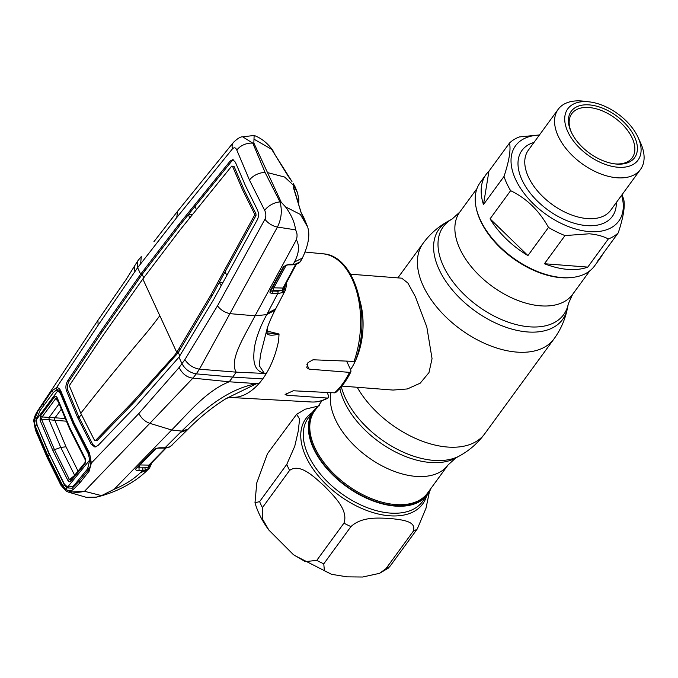 <?xml version="1.0" encoding="UTF-8"?>
<svg xmlns="http://www.w3.org/2000/svg" width="678" height="678" viewBox="0 0 678 678"><rect width="100%" height="100%" fill="white"/><g stroke="black" fill="none" stroke-linecap="round" stroke-linejoin="round"><path stroke-width="1.02" d="M339.856 388.426A74.521 43.663 -143.9 0 0 430.361 462.489A74.521 43.663 -143.9 0 0 455.709 458.014L448.073 464.955L427.513 493.118A69.826 40.909 -143.9 0 1 395.427 504.551A69.826 40.909 -143.9 0 1 327.821 467.371A69.826 40.909 -143.9 0 1 314.728 410.766L322.177 400.554M429.199 490.804A70.139 41.095 -143.9 0 1 394.943 505.602A70.139 41.095 -143.9 0 1 325.025 465.854A70.139 41.095 -143.9 0 1 316.414 408.453M571.596 277.522A69.826 40.909 -143.9 0 1 561.079 277.683A69.826 40.909 -143.9 0 1 476.202 207.875M341.865 386.087L393.054 390.062L407.359 388.952L420.241 383.155L428.979 372.595L432.047 358.654L426.826 327.016L415.394 296.71L407.859 283.014L401.732 278.175L350.543 274.209M358.103 295.405A56.113 32.985 94.4 0 1 355.569 360.543M355.467 360.781A56.113 32.985 94.4 0 1 350.551 369.586M379.519 573.342L362.62 577.02L347.119 576.851L331.593 574.325L324.398 570.732L323.762 563.842L350.941 526.611C361.984 516.322 378.638 518.051 389.782 518.424C400.223 519.712 417.529 520.662 413.131 531.442L385.952 568.664L379.519 573.342L388.18 568.232L390.164 566.071L417.343 528.848L426.03 508.169L429.403 491.753M318.092 406.156A70.758 41.46 36.1 0 0 313.372 411.029A70.758 41.46 36.1 0 0 326.643 468.396A70.758 41.46 36.1 0 0 395.155 506.076A70.758 41.46 36.1 0 0 427.674 494.482A70.758 41.46 36.1 0 0 430.877 488.507M268.912 530.128L293.345 554.604L305.244 561.63L316.762 560.375L343.941 523.153C348.738 509.805 333.534 495.728 324.516 486.202C314.787 477.566 300.295 462.718 289.591 470.422L262.411 507.644L262.513 519.06L268.912 530.128C262.386 521.34 257.742 512.229 254.987 502.796L256.784 482.846L267.463 453.692L296.617 414.309L299.617 419.055L298.218 431.25L294.769 446.192L286.794 464.371L259.615 501.601L254.987 502.796M319.669 405.732L305.286 409.198L296.617 414.309M621.997 194.764A70.758 41.46 -143.9 0 1 623.726 199.451C625.235 206.036 623.413 217.163 618.26 232.834L597.699 260.988A70.758 41.46 36.1 0 0 600.471 257.818L594.513 265.979A70.758 41.46 -143.9 0 1 561.994 277.573A70.758 41.46 -143.9 0 1 493.482 239.893A70.758 41.46 -143.9 0 1 480.21 182.526L486.168 174.365A70.758 41.46 36.1 0 0 483.473 204.578L504.025 176.424C509.186 160.711 511.009 149.584 509.492 143.041L488.94 171.195A70.758 41.46 36.1 0 0 486.168 174.365M544.442 263.734A70.758 41.46 36.1 0 0 567.952 269.412A70.758 41.46 36.1 0 0 587.775 267.098L608.336 238.944C603.013 236.173 596.632 234.452 589.199 233.791L565.003 235.58L544.442 263.734L587.775 267.098M565.003 235.58A70.758 41.46 -143.9 0 1 548.485 227.427C539.18 210.595 526.56 198.349 510.619 190.679L490.058 218.833A70.758 41.46 36.1 0 0 527.933 255.581L548.485 227.427M510.619 190.679A70.758 41.46 -143.9 0 1 504.025 176.424M509.492 143.041A70.758 41.46 -143.9 0 1 519.416 136.931L539.451 134.956M621.633 195.264A63.902 37.443 -143.9 0 1 589.402 231.596A63.902 37.443 -143.9 0 1 516.941 182.145A63.902 37.443 -143.9 0 1 539.307 135.159M638.032 137.329L640.498 142.711A50.969 29.857 -143.9 0 1 640.49 169.432A50.969 29.857 -143.9 0 1 617.073 177.78A50.969 29.857 -143.9 0 1 567.723 150.643A50.969 29.857 -143.9 0 1 558.172 109.328A50.969 29.857 -143.9 0 1 581.588 100.98A50.969 29.857 -143.9 0 1 583.622 101.183L589.504 101.895A43.485 25.476 -143.9 0 1 638.032 137.329A43.485 25.476 -143.9 0 1 618.048 167.246A43.485 25.476 -143.9 0 1 567.833 131.761A43.485 25.476 -143.9 0 1 587.767 101.717A43.485 25.476 -143.9 0 1 589.504 101.895M571.503 132.6A37.409 21.916 -143.9 0 1 571.8 113.65A37.409 21.916 -143.9 0 1 588.987 107.522A37.409 21.916 -143.9 0 1 625.209 127.439A37.409 21.916 -143.9 0 1 632.218 157.771A37.409 21.916 -143.9 0 1 615.031 163.89A39.273 23.01 -143.9 0 1 571.181 131.922A39.273 23.01 -143.9 0 1 589.233 104.895A39.273 23.01 -143.9 0 1 634.583 136.939A39.273 23.01 -143.9 0 1 616.582 164.076A39.273 23.01 -143.9 0 1 615.014 163.923A37.409 21.916 -143.9 0 1 614.26 163.822M488.94 171.195L483.473 204.578M600.471 257.818A70.758 41.46 36.1 0 0 602.649 254.216M490.058 218.833L527.933 255.581M618.26 232.834A70.758 41.46 -143.9 0 1 608.336 238.944M267.056 331.034L279.031 334L278.641 340.67C276.073 353.128 271.963 364.069 266.31 373.51L264.217 373.214L259.233 365.586L260.581 354.331L267.005 329.194C268.022 325.211 270.666 318.906 274.946 310.27L275.582 309.024L267.539 313.092L266.768 314.617L274.946 310.27M262.708 378.926A76.063 44.714 94.4 0 1 258.835 383.74L229.198 381.782L232.774 377.078L196.281 373.875L199.425 369.196L236.232 372.154L232.774 377.078L262.708 378.926A76.063 44.714 -85.6 0 0 266.31 373.51L236.232 372.154C228.596 359.925 245.258 335.101 255.047 315.812L229.91 313.651C224.647 312.431 220.511 309.829 217.502 305.837L184.882 359.637L179.119 367.518L138.897 413.487L91.352 463.057L90.869 462.871L90.666 458.133L89.31 454.099L89.572 453.218L91.352 463.057L89.089 471.261L79.614 483.168L72.953 489.813C70.359 491.008 67.978 490.855 65.8 489.346L63.054 486.279L47.918 455.955L35.146 425.869L34.324 421.224L37.129 412.283L51.918 390.816L56.52 387.672C58.52 387.706 60.054 389.028 61.13 391.655L73.707 422.309L89.572 453.218M349.492 372.366L350.941 371.722C346.729 380.282 341.678 387.206 335.771 392.486L334.542 392.842A74.317 43.697 -85.6 0 0 342.593 383.858A74.317 43.697 -85.6 0 0 349.492 372.366L309.066 369.137L306.761 367.671L307.956 362.645L312.999 359.781L354.069 361.399A74.317 43.697 -85.6 0 0 323.025 253.818L305.202 252.046M323.025 253.818C354.967 255.369 372.069 316.134 355.569 360.552L354.069 361.399M350.941 371.722L350.831 370.196L346.627 361.111M328.254 397.884C322.813 400.91 317.236 402.283 311.533 401.995A74.317 43.697 -85.6 0 0 327.313 398.054L287.091 395.274L285.107 394.52L293.269 390.774L334.542 392.842M327.313 398.054L328.245 397.876L328.567 395.723L327.067 392.46M36.637 417.851L36.019 420.936A1.873 0.576 178 0 0 34.324 421.224L37.29 411.444L97.912 320.372L126.294 279.243L137.634 261.055L137.617 267.674L98.124 325.237L56.52 387.672A1.873 1.559 89.2 0 0 57.198 389.562L54.232 391.579M134.363 266.013L134.871 271.751M97.912 320.372L98.124 325.237M137.575 261.14L141.278 256.547L140.626 263.869L137.617 267.674L140.651 274.226L178.763 224.562L230.215 161.008L232.8 159.644L235.359 162.161L245.495 185.806L257.309 209.663C258.852 213.078 258.869 216.426 257.343 219.731L213.511 299.769L178.967 357.153L135.642 406.41L97.895 445.624L94.827 446.971L91.259 444.344L77.563 417.377L66.402 390.562C65.419 387.189 65.893 383.858 67.834 380.553L100.895 331.211L140.651 274.226L142.168 274.361L102.42 331.347L69.359 380.697C67.436 383.977 66.961 387.291 67.936 390.655L79.089 417.47L92.784 444.446L95.59 446.921M100.895 331.211L102.42 331.347M138.126 277.921L139.66 278.048M159.805 315.685L176.772 352.407L174.322 355.611L133.354 401.291L95.539 440.446L94.479 440.242L80.784 413.266A2649.607 1477.803 155.2 0 1 143.804 336.008A355.857 198.476 -24.8 0 0 159.805 315.685L142.838 278.972L180.306 229.63L231.69 166.127L232.529 166.313L242.614 189.942L254.453 213.782L254.453 215.409L210.689 295.371L176.772 352.407L178.297 352.552L134.88 401.435L97.073 440.59L95.971 440.386M133.354 401.291L134.88 401.435M95.539 440.446L97.073 440.59M232.529 166.313L234.054 166.415L232.461 166.178M254.453 213.782L255.987 213.884L244.139 190.035L234.054 166.415M233.546 159.864L231.732 161.152L195.111 206.256L196.332 209.57M192.196 214.731L188.459 214.536L195.111 206.256M178.763 224.562L180.28 224.706L188.459 214.536L189.679 217.884M255.987 213.884L255.987 215.553L225.02 271.92L226.876 275.293M225.02 271.92L219.341 282.353L222.926 282.514M221.198 285.684L219.341 282.353L212.214 295.515L178.297 352.552L179.856 355.942M174.322 355.611L175.856 355.738M179.153 348.992L180.679 349.128M210.689 295.371L212.214 295.515M254.453 215.409L255.987 215.553M142.838 278.972L102.971 335.542L69.842 384.833L69.622 386.452L80.784 413.266M180.28 224.706L142.168 274.361L143.736 277.76M143.346 270.768L144.863 270.912M303.591 217.392A1.873 1.424 146.9 0 1 303.82 217.646L307.736 227.147L301.049 212.485L293.498 187.925C293.311 186.365 293.777 186.34 294.905 187.84L297.489 192.645L295.04 186.721L284.591 177.026L267.513 172.602L253.843 143.007L252.835 143.177A12.467 7.5 159.5 0 0 236.825 150.118L249.487 180.102L264.691 210.417C266.115 213.35 266.208 216.282 264.962 219.214L217.502 305.837M267.513 172.602L281.192 202.188L279.989 201.942A12.467 6.365 151.2 0 0 264.691 210.417M184.882 359.637C188.348 364.84 193.196 368.027 199.425 369.196L277.438 227.062C281.489 218.774 282.336 210.4 279.989 201.942L265.09 172.517L252.835 143.177L242.716 136.829C240.639 136.609 237.537 138.482 233.401 142.439L233.401 142.439A12.467 8.28 38.7 0 0 232.452 148.863L176.721 217.579L140.626 263.869M236.825 150.118C235.698 147.524 234.241 147.109 232.452 148.863M233.401 142.439L177.678 211.129L176.721 217.579M264.962 219.214A12.467 6.975 -151 0 0 277.438 227.062L295.566 229.859C297.235 232.783 297.498 236.08 296.354 239.749L255.047 315.812L266.768 314.617C260.276 326.355 256.123 337.508 254.318 348.094C253.462 357.942 252.199 370.256 264.183 373.247L264.217 373.214M149.491 467.998A1.873 1.729 -138.9 0 0 149.55 467.939L144.66 470.549L138.558 470.625C136.447 470.735 135.524 470.159 135.803 468.888L154.067 449.726L156.22 448.37L159.211 447.785L165.042 447.76L181.721 431.089L171.678 429.996C187.687 413.953 205.883 391.028 229.198 381.782L192.908 378.129L196.281 373.875C189.942 372.79 185.179 369.4 181.992 363.705L178.967 357.153M65.02 485.075L64.512 485.228L66.961 487.889A1.873 1.305 124.2 0 0 65.8 489.346L65.715 489.431C70.732 492.474 76.995 493.101 84.504 491.304L68.571 492.177L86.199 497.296L96.107 497.194L101.531 495.618L114.124 489.33L171.678 429.996L149.838 423.335L192.908 378.129C186.984 377.476 182.382 373.942 179.119 367.518M77.563 417.377L79.089 417.47L81.377 414.546M253.843 143.007L254.14 135.464L242.707 136.829M254.14 135.464C261.089 138.041 267.132 142.778 272.285 149.668L254.309 139.354M291.811 181.289A1.873 1.526 144.3 0 1 291.913 181.407L272.548 150.796C271.734 149.27 271.776 149.092 272.675 150.27L272.285 149.668M287.913 175.822A1.873 0.915 -30.2 0 1 288.006 175.933L291.913 181.407A1.873 1.526 144.3 0 1 291.989 181.526M272.548 150.796A1.873 0.839 -32.9 0 1 272.615 150.872L288.006 175.933A1.873 0.915 -30.2 0 1 288.048 176.06M272.259 150.321L272.615 150.872A1.873 0.839 -32.9 0 1 272.658 150.965M272.675 150.27A1.873 1.644 143.8 0 1 272.912 151.33M297.489 192.645L298.854 199.442L298.676 203.883M281.192 202.188L285.497 206.849C291.387 214.867 294.735 222.537 295.566 229.859M307.736 227.147L300.362 214.451L285.497 206.849M297.625 200.417L294.659 191.154M301.244 213.062A1.873 1.22 164.8 0 0 301.218 212.799L303.82 217.646A1.873 1.424 146.9 0 1 303.956 217.969M293.498 187.925A1.873 1.161 161.2 0 1 293.659 188.187L301.218 212.799A1.873 1.22 164.8 0 0 301.049 212.485M294.905 187.84A1.873 1.559 143.9 0 1 294.218 189.832M296.354 239.749C299.718 245.783 299.083 253.199 294.447 262.013L302.363 258.098L300.04 262.013A1.873 1.212 -141.4 0 0 300.142 261.852L301.202 260.276M294.447 262.013L293.26 264.234L295.6 264.005L300.142 261.852M299.854 262.183A1.873 1.212 -141.4 0 0 300.04 262.013L298.456 263.369A1.873 1.678 -115.6 0 0 299.108 262.776M298.456 263.369L294.854 264.589A1.873 1.305 -100.8 0 0 295.6 264.005M289.345 264.276A1.873 1.161 89.4 0 1 288.506 264.869L292.43 264.827A1.873 1.161 -90.6 0 0 293.26 264.234L289.345 264.276L283.743 266.429A1.873 0.602 42.7 0 0 284.26 266.42C285.904 265.123 287.328 264.606 288.506 264.869M284.658 286.048L284.684 288.048L285.514 284.285M286.302 282.963L286.463 285.421L285.404 290.167A1.873 1.526 -149.7 0 0 284.684 288.048L284.396 288.981A1.873 1.61 -137.5 0 1 284.777 291.04L283.209 292.354A1.873 1.407 -124.1 0 0 282.828 290.277L284.396 288.981A1.873 1.407 -179 0 1 283.726 287.879L283.726 287.879A1.873 1.407 -179 0 1 283.735 287.769M285.404 290.167L284.777 291.04M266.92 332.906L279.031 334M266.64 332.847L266.92 332.822A1.873 1.331 -177.5 0 1 266.801 333.245L267.641 327.262M279.039 334.025C272.2 335.805 268.124 335.542 266.801 333.245M283.209 292.354L277.666 293.684L267.539 313.092M282.192 292.904A1.873 1.449 -112.8 0 0 281.794 290.515L273.768 290.311L272.022 291.048L277.734 291.184L282.828 290.277A1.873 1.195 -88.6 0 1 283.006 288.048L283.87 287.345M277.734 291.184A1.873 1.195 -88.6 0 1 277.666 293.684L271.954 293.54A1.873 1.195 -88.6 0 0 272.022 291.048L270.895 291.082A1.873 1.534 -31.7 0 1 269.971 292.76L270.09 290.989A1.873 1.034 28.7 0 0 270.869 290.616L283.913 266.878A1.873 1.034 28.9 0 0 283.989 266.556L283.989 266.429M271.954 293.54L269.971 292.76M270.946 290.32L270.895 291.082A1.873 1.424 -177.3 0 1 270.81 290.76M270.09 290.989L283.133 267.259A1.873 1.034 28.9 0 0 283.913 266.878M283.59 267.166L283.963 266.488M272.234 288.125L273.836 287.819A1.873 1.195 -88.6 0 0 273.768 290.311M286.252 265.174L273.836 287.819L283.006 288.048L295.955 263.886M283.133 267.259L283.743 266.429M180.526 432.267L187.153 430.098L188.145 429.123L181.721 431.089C199.569 413.648 225.376 389.341 256.538 383.714L226.291 398.469L229.266 397.478L232.139 397.435M232.724 397.461L237.478 397.037C244.894 395.681 252.013 391.248 258.835 383.74L256.53 383.74M188.145 429.123L188.213 429.064C200.027 417.089 212.722 406.893 226.291 398.469M101.531 495.618L84.504 491.304L149.813 423.335C144.956 421.572 141.312 418.292 138.897 413.487M73.707 422.309L73.648 423.479M89.318 454.116L73.478 423.258L60.927 392.664L59.588 390.52L57.198 389.562M61.13 391.655L61.122 392.935M51.918 390.816L53.384 392.698M42.867 403.639L43.265 404.707M89.089 471.261L88.64 469.6C89.064 468.006 89.53 470.812 90.869 462.871M79.614 483.168L79.131 481.227L88.665 469.574M72.953 489.813L72.749 487.66L79.131 481.227M66.961 487.889L71.622 488.177M49.791 454.87L64.512 485.228L63.054 486.279M37.027 424.903L49.435 454.972L47.918 455.955M36.019 420.936L36.68 425.004M37.129 412.283L37.705 413.165M36.671 425.004L35.146 425.869M61.096 484.245L65.715 489.431A1.873 1.322 121.3 0 0 66.156 491.075L66.156 491.075A1.873 1.322 121.3 0 0 66.41 491.186L68.554 492.169L66.156 491.075L60.876 485.177A1.873 0.966 152.2 0 1 61.096 484.245L47.418 456.625A1.873 1.042 155.2 0 0 47.206 457.548L60.876 485.177M37.29 411.444C34.612 415.97 33.476 419.377 33.9 421.64L33.9 421.64A1.873 0.517 179.4 0 1 34.247 421.335L35.663 429.199A1.873 1.119 158.4 0 0 35.442 430.14L47.206 457.548M35.663 429.199L47.418 456.625M159.211 447.785A1.873 1.153 89.7 0 1 158.567 448.116L164.39 448.09A1.873 1.153 89.7 0 0 165.042 447.76L169.636 446.887L172.22 445.005M170.627 446.378A1.873 1.542 59.3 0 1 170.381 446.565L187.162 430.098M169.636 446.887A1.873 1.415 66 0 1 169.297 447.124L170.381 446.565M158.567 448.116A1.873 1.153 89.7 0 1 158.559 448.116L156.22 448.37M155.44 448.972L140.058 464.955L148.906 465.116L165.635 448.031M148.482 468.905A1.873 1.212 -128.1 0 0 148.406 467.091A1.873 1.195 -88.9 0 1 148.906 465.116L149.736 464.405M144.66 470.549A1.873 1.339 -99.3 0 0 144.694 467.803L138.812 467.871L144.694 467.803L148.406 467.091L149.711 465.939A1.873 1.729 -138.9 0 1 149.55 467.939L151.126 464.481A1.873 1.475 -168.9 0 0 150.914 463.515M136.931 467.761L138.812 467.871A1.873 1.195 -88.9 0 1 138.558 470.625M135.803 468.888A1.873 1.475 26.3 0 0 136.846 468.1M149.372 468.134L147.923 469.6L141.261 471.846L142.388 470.702A1.873 1.195 -88.9 0 0 142.634 467.939M147.541 469.99L140.516 472.6L141.261 471.846M136.261 468.252A1.873 1.144 43.8 0 0 136.948 468.006L156.254 448.565M154.067 449.726A1.873 1.144 44 0 0 154.754 449.489M114.124 489.33C124.913 484.812 133.71 479.236 140.516 472.6M166.135 447.98L149.414 465.21A1.873 1.39 178.7 0 0 149.711 465.939M61.181 409.402L55.071 417.699A1.873 1.102 -85.6 0 0 54.85 420.301L66.012 446.794L78.029 471.091M40.739 415.563L54.333 397.164C55.443 395.842 56.342 395.91 57.037 397.359L69.91 428.03L85.479 458.921L85.072 463.693L70.944 480.939C69.876 482.126 68.885 482.041 67.986 480.668L52.782 450.285L40.002 420.097L40.739 415.563A1.873 1.025 36.2 0 0 42.112 416.945L64.986 418.47M54.943 417.69A1.873 1.085 -84.9 0 0 54.706 420.284L48.986 419.682L49.138 417.411L59.52 403.334M57.783 390.808L36.409 419.682L39.994 410.622L52.698 393.443C54.342 391.104 56.037 390.223 57.783 390.808L61.732 394.859M77.292 483.177L74.36 485.007L87.572 468.913L89.869 467.481M36.409 419.682L37.07 425.021L49.604 454.472L64.376 484.126L67.563 487.109L72.86 486.338L74.36 485.007M87.572 468.913L89.75 459.998L67.563 487.109M89.877 455.328L88.36 454.065L89.75 459.998M88.36 454.065L73.148 423.877L74.173 424.733M73.148 423.877L60.554 393.876M40.002 420.097A1.873 1.119 -20.8 0 1 41.528 419.19L54.291 449.311L69.461 479.643L71.088 479.651A1.873 1.085 39.2 0 0 70.919 479.795L70.919 479.795A1.873 1.085 39.2 0 0 70.944 480.939M85.208 462.404A1.873 1.076 39.5 0 0 85.047 462.549L85.047 462.549A1.873 1.076 39.5 0 0 85.072 463.693M85.394 460.023A1.873 0.949 -28.3 0 1 85.25 459.862L85.25 459.862A1.873 0.949 -28.3 0 1 85.479 458.921M57.037 397.359A1.873 1.136 159 0 0 56.808 398.308L69.681 428.979L69.91 428.03M54.333 397.164A1.873 1.025 36.7 0 0 55.706 398.554L42.112 416.945L41.528 419.19L48.96 419.682L49.113 417.402M57.003 398.588L55.706 398.554L58.028 401.461M52.782 450.285L60.766 447.429L74.673 475.346L69.461 479.643A1.873 0.966 151.4 0 0 67.986 480.668M70.766 479.956L85.047 462.549L85.25 459.862L69.681 428.979M66.012 446.794L60.766 447.429L48.986 419.682M589.792 270.853L572.596 294.405L568.317 303.786A74.521 43.663 -143.9 0 1 529.416 326.821A74.521 43.663 -143.9 0 1 451.514 279.844A74.521 43.663 -143.9 0 1 452.175 218.994L448.158 221.214C438.217 226.732 429.877 234.079 423.148 243.241L397.859 277.878M568.317 303.786L567.418 308.295A76.538 44.841 -143.9 0 1 527.476 331.949A76.538 44.841 -143.9 0 1 447.472 283.709A76.538 44.841 -143.9 0 1 448.158 221.214M567.418 308.295C565.189 319.448 560.74 329.618 554.062 338.822A81.046 47.485 -143.9 0 1 516.822 352.102A81.046 47.485 -143.9 0 1 438.344 308.948A81.046 47.485 -143.9 0 1 423.148 243.241M554.062 338.822L484.736 433.767A81.046 47.485 -143.9 0 1 447.497 447.039A81.046 47.485 -143.9 0 1 357.204 387.282M455.709 458.014L459.726 455.794A76.538 44.841 -143.9 0 1 433.7 460.387A76.538 44.841 -143.9 0 1 341.314 386.757M448.073 464.955A69.826 40.909 -143.9 0 1 415.987 476.397A69.826 40.909 -143.9 0 1 354.475 445.726A69.826 40.909 -143.9 0 1 330.94 392.655M572.596 294.405A69.826 40.909 -143.9 0 1 540.519 305.837A69.826 40.909 -143.9 0 1 472.905 268.658A69.826 40.909 -143.9 0 1 459.811 212.053L452.175 218.994M385.952 568.664A84.165 49.308 36.1 0 0 390.164 566.071M426.64 495.889A72.334 42.383 -143.9 0 1 389.486 515.78A72.334 42.383 -143.9 0 1 314.99 471.719A72.334 42.383 -143.9 0 1 312.346 412.436M417.343 528.848A84.165 49.308 -143.9 0 1 413.131 531.442M313.372 411.029L308.261 418.029A70.758 41.46 36.1 0 0 321.533 475.397A70.758 41.46 36.1 0 0 390.045 513.068A70.758 41.46 36.1 0 0 422.564 501.483L427.674 494.482M316.762 560.375A84.165 49.308 36.1 0 0 323.762 563.842M350.941 526.611A84.165 49.308 -143.9 0 1 343.941 523.153M259.615 501.601A84.165 49.308 36.1 0 0 262.411 507.644M289.591 470.422A84.165 49.308 -143.9 0 1 286.794 464.371M558.172 109.328L528.374 150.135A50.969 29.857 36.1 0 0 537.934 191.45A50.969 29.857 36.1 0 0 587.284 218.587A50.969 29.857 36.1 0 0 610.7 210.239L640.49 169.432M616.294 202.578A55.952 32.781 -143.9 0 1 586.631 225.605A55.952 32.781 -143.9 0 1 525.891 187.001A55.952 32.781 -143.9 0 1 533.967 142.465M287.091 395.274L286.023 392.977M309.066 369.137L306.905 364.467M67.834 380.553L69.359 380.697M66.402 390.562L67.936 390.655M230.215 161.008L231.732 161.152M249.487 180.102A12.467 6.958 -24.8 0 1 265.09 172.517M91.259 444.344L92.784 444.446M286.463 285.421A1.873 1.381 177.2 0 0 285.582 284.319M140.058 464.955A1.873 1.195 -88.9 0 0 139.804 467.71M148.007 469.523L147.448 470.091C139.939 477.617 130.405 484.05 118.87 489.397C110.624 493.338 99.437 496.567 96.107 497.194M66.173 421.174L54.85 420.301M328.05 392.511L327.466 393.325M477.007 188.501L459.811 212.053M484.736 433.767C478.007 442.937 469.668 450.277 459.726 455.794M331.593 574.325L294.286 555.316M177.678 211.129L153.906 241.732M293.286 183.569L295.04 186.721M274.726 154.16L273.005 150.736M302.337 258.132C308.244 245.614 310.092 235.512 307.88 227.842M294.854 264.589L292.43 264.827M285.54 289.921L275.582 309.024M267.708 326.966L266.92 332.822M296.761 263.479L283.726 287.879M283.184 267.251L283.455 266.768M33.9 421.64L35.442 430.14M311.533 401.995L230.028 397.435M229.266 397.478L232.452 397.452M164.39 448.09L169.297 447.124M151.287 463.133L151.126 464.481M61.317 393.723L59.011 391.604M76.75 483.745L72.86 486.338"/></g></svg>
